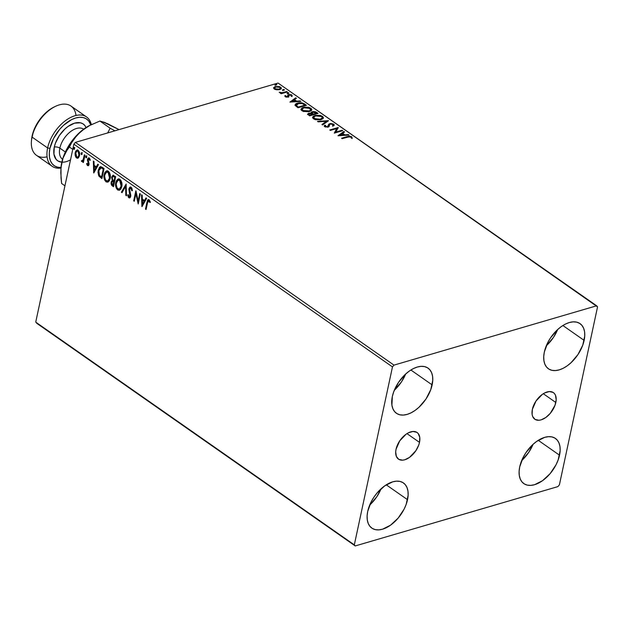 <?xml version="1.0" encoding="UTF-8"?>
<svg xmlns="http://www.w3.org/2000/svg" width="629" height="629" viewBox="0 0 629 629"><rect width="100%" height="100%" fill="white"/><g stroke="black" fill="none" stroke-linecap="round" stroke-linejoin="round"><path stroke-width="0.94" d="M419.504 442.384A16.236 9.443 -55 0 1 410.438 456.685A16.236 9.443 -55 0 1 398.471 459.131A16.236 9.443 -55 0 1 396.05 449.248L399.69 440.921L406.051 434.246L408.418 432.807L412.994 431.47L416.775 432.312L418.183 433.53L419.755 437.312L419.504 442.384L418.694 445.175L415.863 450.718L409.503 457.393L404.785 459.768L402.552 460.169L398.77 459.327L396.364 456.426L395.688 451.905L396.05 449.248A16.236 9.443 -55 0 1 405.107 434.954A16.236 9.443 -55 0 1 417.082 432.508A16.236 9.443 -55 0 1 419.504 442.384L406.971 433.625L419.504 442.384M555.816 402.481A16.236 9.443 -55 0 1 546.758 416.783A16.236 9.443 -55 0 1 534.792 419.221A16.236 9.443 -55 0 1 532.37 409.345L536.002 401.019L542.371 394.344L544.738 392.905L549.314 391.568L553.095 392.41L554.503 393.628L555.501 395.311L556.178 399.824L555.014 405.273L550.273 413.355L545.815 417.491L541.105 419.865L538.872 420.266L535.09 419.425L532.684 416.516L532.118 414.425L532.37 409.345A16.236 9.443 -55 0 1 541.427 395.051A16.236 9.443 -55 0 1 553.394 392.606A16.236 9.443 -55 0 1 555.816 402.481L543.291 393.723L555.816 402.481M546.302 345.785A27.566 16.024 125 0 0 557.679 329.51L553.465 337.396L546.302 345.785M584.144 340.391A27.566 16.024 -55 0 1 568.765 364.663A27.566 16.024 -55 0 1 548.449 368.806A27.566 16.024 -55 0 1 544.337 352.043L547.796 342.538L550.509 337.907L557.404 329.761L561.312 326.569L565.337 324.124L569.316 322.535L573.105 321.851L576.549 322.111L579.521 323.29L581.904 325.35L583.61 328.212L584.577 331.766L584.758 335.878L582.776 345.117L577.972 354.528L571.077 362.666L567.169 365.866L563.144 368.303L559.165 369.891L555.376 370.575L551.932 370.324L548.96 369.144L546.577 367.077L544.871 364.215L543.912 360.661L543.731 356.549L544.337 352.043A27.566 16.024 -55 0 1 559.716 327.772A27.566 16.024 -55 0 1 580.032 323.62A27.566 16.024 -55 0 1 584.144 340.391L562.876 325.515L584.144 340.391M369.687 505.087A27.566 16.024 125 0 0 381.064 488.819L376.85 496.698L369.687 505.087M407.529 499.693A27.566 16.024 -55 0 1 392.15 523.965A27.566 16.024 -55 0 1 371.833 528.108A27.566 16.024 -55 0 1 367.721 511.346L371.181 501.84L373.893 497.209L377.141 492.892L384.696 485.871L392.7 481.838L396.49 481.161L399.934 481.413L402.906 482.592L405.288 484.652L406.994 487.522L407.962 491.076L408.142 495.188L406.161 504.427L404.077 509.199L398.11 518.147L390.554 525.168L382.55 529.201L378.768 529.885L375.316 529.626L372.344 528.446L369.962 526.387L368.256 523.517L367.297 519.963L367.116 515.851L367.721 511.346A27.566 16.024 -55 0 1 383.1 487.074A27.566 16.024 -55 0 1 403.425 482.93A27.566 16.024 -55 0 1 407.529 499.693L386.261 484.825L407.529 499.693M394.297 390.279A27.566 16.024 125 0 0 405.674 374.003L401.467 381.889L394.297 390.279M432.147 384.885A27.566 16.024 -55 0 1 416.768 409.157A27.566 16.024 -55 0 1 396.443 413.3A27.566 16.024 -55 0 1 392.339 396.537L393.707 391.804L398.511 382.393L405.406 374.255L409.314 371.063L413.339 368.618L417.318 367.029L421.1 366.345L424.551 366.597L427.523 367.784L429.906 369.844L431.612 372.706L432.571 376.26L432.752 380.372L430.771 389.61L425.975 399.022L419.079 407.16L415.171 410.352L411.146 412.797L407.167 414.385L403.378 415.069L399.934 414.818L396.962 413.63L394.58 411.57L392.873 408.708L391.906 405.155L392.339 396.537A27.566 16.024 -55 0 1 407.718 372.258A27.566 16.024 -55 0 1 428.034 368.114A27.566 16.024 -55 0 1 432.147 384.885L410.879 370.009L432.147 384.885M521.685 460.593A27.566 16.024 125 0 0 533.062 444.326L528.847 452.204L521.685 460.593M559.535 455.199A27.566 16.024 -55 0 1 544.148 479.471A27.566 16.024 -55 0 1 523.831 483.615A27.566 16.024 -55 0 1 519.719 466.852L523.179 457.346L525.899 452.715L532.787 444.577L536.702 441.377L544.706 437.344L548.488 436.668L551.932 436.919L554.904 438.099L557.294 440.158L559 443.028L559.959 446.582L560.14 450.694L558.159 459.933L556.075 464.705L550.116 473.653L542.552 480.674L534.548 484.707L530.766 485.391L527.322 485.132L524.35 483.953L521.96 481.893L520.254 479.031L519.295 475.469L519.114 471.357L519.719 466.852A27.566 16.024 -55 0 1 535.106 442.58A27.566 16.024 -55 0 1 555.423 438.437A27.566 16.024 -55 0 1 559.535 455.199L538.267 440.331L559.535 455.199M36.624 323.212L355.22 545.941L557.884 486.618L559.401 484.833L597.55 306.873L596.654 305.788L393.982 365.119L75.394 142.382L278.057 83.059L596.654 305.788L393.982 365.119L392.472 366.904L354.316 544.863L35.727 322.127L73.876 144.167L392.472 366.904L354.316 544.863L355.22 545.941L557.884 486.618L559.401 484.833L597.55 306.873L278.057 83.059L75.394 142.382L73.876 144.167L35.727 322.127L355.22 545.941L36.624 323.212M273.662 87.596L274.26 89.027L276.902 89.853L280.196 89.444L281.32 87.918L279.394 86.566L274.991 86.637L273.568 88.107L275.471 89.593L279.677 89.625L281.352 88.343L280.652 87.156L275.274 86.55L273.576 87.84M287.343 91.936L286.745 91.52L281.941 92.738L279.174 92.251L281.478 93.061L280.573 93.328L281.171 93.745L287.343 91.936L286.745 91.52L282.46 92.683L279.174 92.251L281.478 93.061L280.573 93.328L281.171 93.745L287.343 91.936M287.642 96.905L287.909 94.94L287.225 97.173L287.767 96.331L287.233 97.141L287.351 96.599L285.936 96.434L285.825 96.976L285.818 95.71L284.937 95.616L285.22 96.685L286.242 97.086L288.601 96.724L288.853 95.207L289.482 94.893L292.178 95.875L291.392 94.704L288.664 94.523L287.807 95.121L287.602 96.489L286.274 96.591L285.818 95.71L284.937 95.616L285.22 96.685L287.98 97.008L288.735 96.599L289.301 94.94L291.023 95.16L291.196 95.922L292.21 95.773M304.625 104.021L302.038 102.889L299.145 102.81L296.062 103.738L295.111 105.137L297.989 107.763L306.433 105.287L304.625 104.021L304.499 104.595L305.773 105.483L304.499 104.595L304.625 104.021C302.234 102.661 299.868 102.362 297.525 103.14C295.701 103.581 294.946 104.383 295.26 105.546L297.989 107.763L306.433 105.287L304.625 104.021M318.03 113.393L315.506 111.813L313.203 111.545L311.379 112.151L311.308 113.212L309.043 113.157L307.667 114.163L309.586 115.87L318.03 113.393L316.473 112.308L312.236 111.718L311.308 113.212L308.784 113.228L307.683 114.03L309.586 115.87L318.03 113.393M328.527 120.737L317.488 121.389L318.14 121.845L326.443 121.295L321.93 124.495L322.583 124.951L328.432 120.666L317.488 121.389L318.14 121.845L326.443 121.295L321.93 124.495L322.583 124.951L328.527 120.737M342.129 130.242L335.847 132.082L338.229 127.514L329.785 129.983L330.382 130.407L336.68 128.56L334.282 133.128L342.726 130.659L342.129 130.242L342.058 130.856L342.129 130.242L335.847 132.082L338.229 127.514L329.785 129.983L330.382 130.407L336.68 128.56L334.282 133.128L342.726 130.659L342.129 130.242M350.605 136.839L347.279 136.564L347.161 137.138L342.121 138.616L347.161 137.138L347.279 136.564L341.578 138.231L342.176 138.655L349.622 136.642L350.903 137.028L351.21 137.987L352.161 138.01L351.666 136.697L349.307 136.123L341.578 138.231L342.176 138.655L347.798 137.012L350.809 136.957L351.21 137.987L352.185 137.916M338.08 135.785L349.024 135.062L348.372 134.606L344.865 134.842L342.671 133.309L344.582 131.956L343.921 131.5L337.977 135.715L349.024 135.062L348.372 134.606L344.865 134.842L342.671 133.309L344.582 131.956L343.921 131.5L338.08 135.785M324.328 126.146L324.698 125.226L324.776 126.696L328.141 127.097L329.116 126.508L329.714 124.448L330.351 124.07L332.867 124.416L332.686 125.682L333.598 125.894L334.211 125.061L333.692 124.125L330.65 123.488L328.833 124.141L327.505 126.688L325.846 126.571L325.358 126.02L325.688 125.407L324.698 125.226L324.32 125.91L324.973 126.822L328.456 126.987L329.714 124.448L330.665 123.999L332.741 124.33L333.158 124.77L332.686 125.682L333.598 125.894L334.219 124.864L333.692 124.125L334.085 125.36M321.049 119.652L322.866 118.724L323.337 117.308L320.68 115.461L315.396 115.366L313.305 116.271L312.637 117.308L313.281 118.637L315.381 119.683L320.656 119.762L323.369 117.89L322.441 116.263L315.003 115.469L312.652 117.23L313.612 118.897L321.049 119.652M309.452 111.545L311.269 110.618L311.74 109.202L309.083 107.355L304.208 107.166L302.054 107.921L301.039 109.202L301.417 110.264L303.194 111.388L308.65 111.742L311.772 109.784L310.844 108.157L303.414 107.362L301.055 109.124L302.014 110.783L309.452 111.545M289.89 102.102L300.835 101.371L300.182 100.915L296.676 101.151L294.49 99.618L296.393 98.266L295.74 97.809L289.89 102.102L300.835 101.371L300.182 100.915L296.676 101.151L294.49 99.618L296.393 98.266L295.74 97.809L289.89 102.102M288.648 93.446L288.569 92.754L287.304 92.966L288.373 93.493L288.853 92.888L287.65 92.746L287.445 93.296L288.648 93.446L288.853 92.888M284.049 90.23L284.402 89.845L283.97 89.538L282.704 89.75L283.773 90.277L284.253 89.672L283.05 89.53L282.846 90.081L284.049 90.23L284.253 89.672M276.548 84.986L276.626 84.357L275.203 84.506L276.28 85.033L276.752 84.428L275.549 84.286L275.345 84.844L276.548 84.986L276.752 84.428M78.436 157.848L79.726 154.27L79.427 152.194L78.185 150.331L77.147 150.009L75.755 151.062L75.063 153.287L75.197 155.591L76.093 157.517L77.312 158.249L78.436 157.848L79.576 155.654L78.185 150.331L76.927 150.048L75.181 152.58L75.197 155.591L76.557 157.934L78.436 157.848L77.799 158.209M81.715 161.535L83.5 160.914L82.784 162.14L83.476 162.14L82.784 162.14L83.382 162.557L84.954 155.214L84.357 154.797L83.099 159.939L81.314 160.969L82.092 161.669L83.012 161.055L82.784 162.14L83.382 162.557L84.954 155.214L84.357 154.797L83.193 159.719L81.314 160.969L82.297 161.637M88.43 165.631L87.51 165.592L88.524 165.561L89.121 164.169L88.194 159.483L88.956 158.933L89.782 160.364L90.269 159.923L89.609 158.406L88.658 157.879L87.761 158.618L87.447 159.923L88.414 164.248L87.801 164.735L87.069 163.351L86.582 163.737L87.423 165.521L87.997 165.451L87.061 163.595L86.582 163.737L87.51 165.592L88.673 165.6M102.236 167.298L100.483 166.685L99.343 167.448L97.959 172.165L98.737 175.798L101.898 178.612L104.052 168.564L100.349 166.716L98.203 170.105L98.942 176.128L101.898 178.612L104.052 168.564L102.236 167.298M112.316 180.578L111.129 182.206L111.608 182.064L111.75 184.462L112.874 185.807L111.608 182.064L111.129 182.206L112.394 185.948L113.495 186.719L115.65 176.67L113.063 175.271L111.64 177.15L112.316 180.578L111.302 181.632L111.066 183.778L111.671 185.303L113.495 186.719L115.65 176.67L112.913 175.302L111.64 177.15L112.269 180.594M126.146 184.014L121.389 192.238L122.042 192.694L125.572 186.404L125.839 195.352L126.492 195.808L126.146 184.014L121.389 192.238L122.042 192.694L125.572 186.404L125.839 195.352L126.492 195.808L126.146 184.014M139.74 193.52L138.136 200.989L135.84 190.791L133.686 200.84L134.292 201.256L135.895 193.763L138.191 203.985L140.338 193.936L139.74 193.52L138.136 200.989L135.982 190.886L133.686 200.84L134.292 201.256L135.895 193.763L138.191 203.985L140.338 193.936L139.74 193.52M147.516 202.821L148.468 200.722L149.875 202.53L150.347 201.964L149.12 199.778L148.24 199.574L147.571 200.179L145.488 209.087L146.085 209.504L147.516 202.821L148.908 200.816L149.875 202.53L150.347 201.964L149.12 199.778L148.255 199.574L146.942 202.302L145.488 209.087L146.085 209.504L147.516 202.821M141.989 206.642L146.643 198.339L145.983 197.883L144.497 200.541L142.303 199.016L142.193 195.234L141.541 194.778L141.887 206.571L146.643 198.339L145.983 197.883L144.497 200.541L142.303 199.016L142.193 195.234L141.541 194.778L141.989 206.642M131.147 187.214L129.723 187.269L128.843 189.266L129.991 196.413L129.157 196.775L128.3 194.699L127.703 194.99L128.363 197.231L129.165 197.907L130.486 197.129L130.832 195.533L129.55 189.062L130.038 188.252L130.848 188.197L131.831 190.799L132.428 190.634L131.846 188.055L130.195 187.01L128.914 188.779L130.132 195.996L129.071 196.72L128.3 194.699L127.703 194.99L128.843 197.742L129.684 197.915L130.738 196.374L129.511 189.211L130.966 188.275L131.831 190.799L132.428 190.634L131.147 187.214M121.782 186.687L121.947 183.77L121.106 180.775L119.534 179.131L117.804 179.163L116.318 180.861L115.681 183L115.587 185.484L116.444 188.503L117.851 190.052L119.494 190.217L120.886 188.975L121.782 186.687C122.419 183.841 121.79 181.396 119.895 179.344L118.221 178.99L115.767 182.536C115.107 185.413 115.744 187.874 117.678 189.942L119.361 190.257L121.782 186.687M110.185 178.573L110.35 175.664L109.509 172.668L107.936 171.025L106.207 171.057L104.721 172.755L104.084 174.893L103.989 177.37L104.846 180.397L106.254 181.946L107.897 182.111L109.289 180.869L110.185 178.573C110.822 175.735 110.193 173.29 108.298 171.237L106.623 170.884L104.17 174.43C103.51 177.299 104.147 179.768 106.081 181.828L107.763 182.151L110.185 178.573M93.8 172.951L98.454 164.649L97.802 164.193L96.308 166.858L94.122 165.325L94.004 161.543L93.351 161.087L93.697 172.881L98.454 164.649L97.802 164.193L96.308 166.858L94.122 165.325L94.004 161.543L93.351 161.087L93.8 172.951M86.708 157.25L86.495 156.165L85.945 156.086L85.827 157.509L86.259 157.816L86.708 157.25L86.385 156.063L85.709 156.55L86.024 157.737L86.708 157.25L86.024 157.737M82.108 154.034L81.896 152.949L81.353 152.871L81.227 154.294L81.66 154.6L82.108 154.034L81.786 152.855L81.11 153.342L81.424 154.53L82.108 154.034L81.424 154.53M74.607 148.798L74.489 147.839L73.852 147.634L73.727 149.057L74.159 149.356L74.607 148.798L74.285 147.611L73.609 148.098L73.931 149.285L74.607 148.798L73.931 149.285M146.172 209.087L145.488 209.087L145.967 208.946L147.422 202.161L146.942 202.302L148.499 199.542L147.642 201.209L146.172 209.087M148.908 200.816L149.584 200.855L150.355 202.389L149.387 200.675L148.703 200.714M142.358 205.982L142.036 195.124L142.358 205.982M144.977 200.399L146.274 198.088L144.977 200.399M142.94 204.04L144.497 201.256L142.822 200.077L144.497 201.256L142.461 204.181L142.343 200.219L144.017 201.398L142.94 204.04M138.388 203.033L136.375 193.622L135.895 193.763L136.375 193.622L138.388 203.033M134.378 200.84L133.686 200.84L134.174 200.698L136.123 191.578L134.378 200.84M138.624 200.848L138.136 200.989L138.624 200.848L140.133 193.795L138.624 200.848M130.73 188L131.673 188.338L132.428 190.626L131.831 190.799L132.318 190.658L131.453 188.134L130.533 188.11M130.753 187.992L130.266 188.134L130.966 188.275M129.928 197.805L128.843 197.742L129.322 197.6L128.182 194.848L127.703 194.99L128.316 194.786L128.851 197.089L129.975 197.805M129.786 196.688L129.071 196.72M129.55 196.578L130.612 195.855L130.132 195.996L130.612 195.855L130.525 194.306L130.046 194.447L130.525 194.306L129.999 192.788L129.519 192.93L129.999 192.788L129.401 188.637L128.914 188.779L130.431 186.97M130.518 186.931L129.322 189.125L130.667 195.1L129.912 196.704M126.476 195.32L125.839 195.352L126.319 195.21L126.059 186.263L125.572 186.404L126.059 186.263L126.476 195.32M122.238 192.356L121.389 192.238L126.162 184.462L121.877 192.097L122.238 192.356M118.936 178.793L116.797 180.72L116.027 184.321L117.136 188.716L118.338 189.911L119.596 190.178L118.158 189.801C116.231 187.733 115.594 185.272 116.255 182.394L118.456 178.935M119.471 189.046L121.664 186.129L121.177 186.27L121.664 186.129L120.178 180.248L119.691 180.389L121.177 186.27L119.251 189.132L117.867 188.889C116.349 187.214 115.846 185.24 116.373 182.96L118.299 180.114L119.887 180.075L121.138 181.404L121.806 183.802L121.664 186.129L120.894 188.055L119.51 189.038M118.299 180.114L120.225 180.877L121.318 183.943L120.737 187.623L119.023 189.18L117.112 188.071L116.192 184.494L116.813 181.608L118.535 180.059M113.346 175.177L112.048 177.417L112.803 180.437L112.119 177.008L111.64 177.15L113.165 175.263M113.424 176.317L114.329 176.466M114.627 176.663L114.14 176.804L115.311 177.142L114.627 176.663L115.311 177.142L114.509 180.877L114.03 181.018L112.795 180.02L112.237 177.567L113.047 176.419L114.627 176.663L113.291 176.395M113.126 181.317L114.289 181.907L113.597 185.13L112.497 184.832L111.734 182.607L112.497 181.474L113.983 181.695L112.74 181.466M113.503 181.836L114.289 181.907L113.503 181.836L113.118 185.272L113.597 185.13L114.289 181.907L113.81 182.048L113.118 185.272L111.891 184.179L111.687 182.905L112.379 181.529L113.503 181.836M114.824 177.284L114.03 181.018L114.509 180.877L115.311 177.142L114.824 177.284L114.03 181.018L112.449 179.477L112.237 177.567L113.228 176.387L114.824 177.284M107.347 170.687L105.609 171.914L104.5 175.224L105.326 180.256L106.56 181.687L107.999 182.072L106.56 181.687C104.634 179.627 103.997 177.158 104.658 174.288L106.859 170.829M107.873 180.94L110.067 178.023L109.58 178.164L110.067 178.023L108.581 172.142L108.094 172.283L109.58 178.164L107.653 181.026L106.277 180.782C104.752 179.108 104.249 177.134 104.776 174.854L106.702 172L108.29 171.969L109.548 173.297L110.209 175.688L110.067 178.023L109.297 179.941L107.913 180.932M106.702 172L108.628 172.771L109.721 175.829L109.139 179.517L107.425 181.073L105.515 179.957L104.595 176.387L105.216 173.502L106.938 171.953M100.648 166.646L98.91 169.107L98.47 172.959L99.421 175.986L101.984 178.196L98.942 176.128L99.421 175.986L98.682 169.964L98.203 170.105L100.585 166.669M100.884 167.77L103.714 169.036L102 177.024L103.714 169.036L103.235 169.177L101.521 177.166L102 177.024L99.461 175.397L98.8 170.53L101.411 167.715L100.695 167.857M100.939 167.754L103.714 169.036L102.59 168.729L103.235 169.177L101.521 177.166L99.461 175.397L98.635 172.967L99.256 169.122L100.931 167.857M94.169 172.291L93.855 161.433L94.169 172.291M96.795 166.716L98.093 164.397L96.795 166.716M94.751 170.349L96.316 167.566L94.633 166.394L96.316 167.566L94.271 170.49L94.153 166.536L95.828 167.707L94.751 170.349M88.154 164.523L88.941 163.941L87.667 164.664L87.069 163.351L86.582 163.737L87.117 163.556L87.659 165.105L88.532 165.631M90.261 160.222L89.609 158.878L89.121 159.019L89.782 160.364L90.269 159.923L89.247 158.068L87.533 159.302L88.013 159.161L87.966 160.434L88.013 159.161L87.533 159.302L87.486 160.576L87.966 160.434L88.5 161.999L87.966 160.434L87.486 160.576L88.98 163.571L88.461 163.312L88.838 164.255L87.667 164.664M89.247 158.068L88.5 157.91L88.98 157.769M88.831 157.832L88.013 159.161L88.744 157.879M87.51 165.592L89.066 164.468L88.139 159.687L89.121 159.019M89.271 158.767L88.618 159.546M89.609 158.878L90.222 160.033M86.346 156.039L86.566 157.635L86.189 156.417L85.709 156.55L86.865 155.921M86.385 156.063L85.709 156.55M82.195 161.394L81.314 160.969L81.935 160.647L82.195 161.394M82.619 160.631L82.006 160.702M82.485 160.56L83.681 159.577L83.193 159.719L83.681 159.577L84.75 155.072L83.783 159.286L82.886 160.615M81.746 152.823L81.967 154.419L81.589 153.201L81.11 153.342L82.265 152.713M81.786 152.855L81.11 153.342M77.626 149.867L76.062 151.227L75.504 153.893L76.18 156.81L78.043 158.107L76.557 157.934L77.037 157.793L75.684 155.449L75.197 155.591L75.684 155.449L75.661 152.438L75.181 152.58L77.163 150.009M76.18 156.81L76.573 157.376M78.664 151.243L79.49 152.949L79.458 155.088L78.476 151.094L77.996 151.235L78.979 155.229L77.619 157.211L76.754 157.03L75.779 152.989L77.076 151.054L78.287 150.984M77.862 157.108L79.458 155.088L78.012 157.085M74.458 149.167L74.088 147.957L73.609 148.098L74.772 147.469M74.285 147.611L73.609 148.098M74.253 147.579L74.474 149.175M142.343 200.219L144.017 201.398L142.461 204.181L142.343 200.219M94.153 166.536L95.828 167.707L94.271 170.49L94.153 166.536M75.779 152.989L76.864 151.141L77.799 151.125L78.649 152.021L79.026 154.978L77.839 157.116L76.942 157.148L76.101 156.228L75.779 152.989M352.161 138.01L351.666 136.697L351.54 137.271L352.043 138.584M352.098 138.27L351.745 137.429L350.432 136.8M338.614 135.754L343.921 131.5L344.11 132.287L338.614 135.754M342.553 133.883L342.671 133.309L342.553 133.883L344.653 135.353L342.553 133.883M344.755 135.345L344.865 134.842L344.755 135.345M348.262 135.109L348.372 134.606L348.262 135.109M340.069 135.156L342.066 133.741L343.741 134.913L343.631 135.416L343.741 134.913L340.069 135.156L339.959 135.66L342.066 133.741L343.741 134.913L340.069 135.156M334.313 133.12L336.68 128.56L334.313 133.12M330.327 130.368L338.087 128.096L330.327 130.368M338.111 128.057L338.229 127.514L338.111 128.057M335.721 132.656L335.847 132.082L335.721 132.656L342.003 130.816L335.721 132.656M332.867 124.416L332.827 125.981M332.56 126.256L332.749 124.99M329.116 126.508L329.714 124.448M329.242 126.115L329.337 125.548M325.563 125.981L325.523 127.027L325.688 125.407L324.698 125.226L324.328 125.886M324.698 125.226L324.572 125.8L325.374 125.942L324.257 126.303M328.134 126.594L329.761 123.646L327.654 127.16L328.228 126.115L327.387 127.239L327.505 126.688L325.649 126.453L325.688 125.407M325.649 126.453L325.618 127.082L325.24 126.594M328.267 125.556L328.228 126.115M332.607 124.259L330.311 124.078M334.101 125.438L332.112 124.149M330.532 124.062L328.393 125.163M322.276 124.739L326.443 121.295L322.276 124.739M326.427 121.366L327.772 121.271L326.427 121.366M312.629 117.521L315.003 115.469L314.885 116.043L315.947 115.807M320.869 116.129L322.315 116.837L322.441 116.263L323.267 118.181M323.251 118.401L322.638 117.088L320.554 116.035M316.552 115.72L314.162 116.294L312.684 117.403M322.197 118.354L320.004 119.895M315.357 119.699L314.068 118.991L313.588 117.93M313.729 117.261L314.327 119.195L313.729 117.261L315.609 115.893L321.592 116.53L322.315 117.827L320.318 119.809L322.315 117.827M320.043 119.887L320.444 119.235L314.445 118.622L314.327 119.195L315.003 119.565M309.822 113.629L307.715 114.321L308.784 113.228L308.658 113.802L309.326 113.668M311.213 113.645L311.308 113.212L311.213 113.645M311.127 112.552L311.308 113.212M311.143 112.85L312.236 111.718L312.118 112.292L312.817 112.143M315.153 112.316L316.348 112.882L316.473 112.308L316.348 112.882L317.37 113.59L314.925 112.253M313.085 112.119L311.261 112.725M312.267 113.244L312.605 112.221L314.846 112.19L316.568 113.228L313.431 114.148L313.305 114.722L316.442 113.802L316.568 113.228L313.431 114.148L312.094 112.717L312.149 113.818L312.267 113.244L312.149 113.818L312.998 114.509L313.124 113.935L313.305 114.722L313.431 114.148L312.267 113.244L312.833 112.143L316.568 113.228L316.442 113.802L313.305 114.722L312.023 113.157M309.106 115.335L308.619 114.667L309.735 115.767L309.232 114.761L309.106 115.335M312.44 114.973L309.735 115.767L309.853 115.193L308.737 114.108L309.397 113.645L312.558 114.399L312.44 114.973L312.558 114.399L309.853 115.193L309.735 115.767L312.44 114.973M309.232 114.761L308.745 114.093L309.767 113.558L312.558 114.399L309.853 115.193L309.232 114.761M301.032 109.415L303.414 107.362L303.288 107.936L304.35 107.693M309.271 108.023L310.718 108.731L310.844 108.157L311.669 110.075M311.654 110.295L311.041 108.982L308.957 107.929L310.718 109.713L308.407 111.789M304.955 107.614L302.565 108.188L301.087 109.297M310.6 110.248L308.721 111.703L310.718 109.713M303.76 111.592L302.47 110.885L301.991 109.823L302.73 111.089L302.132 109.155L304.011 107.787L309.995 108.424L310.726 109.674L309.421 110.932L302.848 110.515L302.73 111.089L303.406 111.459M308.446 111.781L308.847 111.129L305.946 111.419L303.508 110.877L302.117 109.249L302.926 108.235L304.648 107.63L308.973 107.905M295.001 105.373L295.119 104.799L295.26 105.546M295.103 105.09L297.525 103.14L297.399 103.714L298.5 103.455M302.415 103.581L304.499 104.595L302.415 103.581M298.578 103.439L301.928 103.431L304.971 105.122L298.256 107.087L296.377 105.538L296.251 106.112L297.745 107.386L297.863 106.812L298.138 107.661L298.256 107.087L298.138 107.661L296.251 106.112L296.22 104.878L298.122 103.557L302.51 103.612L304.971 105.122L304.845 105.696L298.138 107.661L304.845 105.696L304.971 105.122L298.256 107.087L296.377 105.538L298.578 103.439L296.314 104.115L295.009 105.318M296.102 105.774L296.141 105.302M290.433 102.063L295.74 97.809L295.921 98.596L290.433 102.063M294.364 100.192L294.49 99.618L294.364 100.192L296.471 101.662L294.364 100.192M296.566 101.654L296.676 101.151L296.566 101.654M300.072 101.426L300.182 100.915L300.072 101.426M291.88 101.473L293.877 100.05L295.551 101.222L295.449 101.733L295.551 101.222L291.88 101.473L291.777 101.977L293.877 100.05L295.551 101.222L291.88 101.473M284.858 96.198L285.652 96.276L284.858 96.198M285.936 96.434L285.818 95.71M285.7 96.284L285.818 97.008L285.66 96.363M287.909 94.94L287.783 95.514L288.546 95.097L288.664 94.523L287.909 94.94L287.767 96.331M291.062 95.191L289.191 94.971M292.115 95.993L291.714 94.893L291.99 96.567M291.023 95.16L291.196 95.922M289.175 95.514L288.735 96.418L288.853 95.207M288.797 95.466L288.617 97.173M288.735 96.599L288.695 95.852M292.068 96.033L290.881 95.128M289.23 94.971L287.728 95.608M287.83 96.19L287.681 96.842M285.755 96.96L285.621 96.449M287.319 93.87L287.445 93.296M287.65 92.746L287.524 93.32L288.727 93.462L287.406 93.359M281.116 93.705L281.478 93.061L281.116 93.705M280.047 92.943L280.117 92.259L280.149 93.053M280.18 92.935L280.275 92.479L280.18 92.935M281.422 93.328L282.335 93.257L282.46 92.683L282.335 93.257L284.544 92.699L284.67 92.125L284.544 92.699L286.62 92.093L286.745 91.52L286.675 92.133L281.265 93.32M282.72 90.655L282.846 90.081M283.05 89.53L282.924 90.104L284.127 90.246L282.806 90.144M276.045 86.928L273.544 88.17L275.274 86.55L275.156 87.124L275.974 86.944M279.858 87.352L280.526 87.73L280.652 87.156L281.234 88.626M281.352 88.343L281.226 88.917L280.762 87.911L279.268 87.14M280.267 88.799L278.741 89.829M274.999 89.444L274.566 87.958L275.879 86.967L279.897 87.376L280.385 88.257L278.954 89.774L280.385 88.257M278.836 89.805L279.079 89.2L275.022 88.807L274.912 89.389M275.219 85.418L275.345 84.844M275.549 84.286L275.423 84.86L276.626 85.001L275.313 84.899M315.609 115.893L320.169 115.885L321.851 116.735L322.323 117.78L320.13 119.321L315.884 119.251L313.706 117.56L314.123 116.632L315.609 115.893M296.377 105.538L296.22 104.878L296.094 105.452M275.879 86.967L278.938 86.944L280.07 87.517L280.345 88.359L278.647 89.31L275.683 89.137L274.566 87.95L275.879 86.967M392.472 366.904L73.876 144.167L75.394 142.382L393.982 365.119L392.472 366.904M55.556 106.309L54.338 106.883A28.399 16.511 125 0 0 32.118 135.927L32.024 137.059L47.623 147.964L49.943 148.389A28.399 16.511 -55 0 1 70.133 120.414A28.399 16.511 -55 0 1 90.796 124.88L88.65 120.894L86.197 118.763L83.13 117.552L79.584 117.285L75.684 117.993L71.58 119.628L63.403 125.438L59.645 129.377L53.504 138.6L49.943 148.389L47.623 147.964A30.074 17.486 -55 0 1 64.402 121.483A30.074 17.486 -55 0 1 86.566 116.963A30.074 17.486 -55 0 1 91.299 124.644A30.074 17.486 125 0 0 69.89 117.843A30.074 17.486 125 0 0 47.623 147.964L32.024 137.059A30.074 17.486 -55 0 1 55.556 106.309A30.074 17.486 -55 0 1 75.999 115.484M70.637 159.75A22.385 13.012 -55 0 1 54.283 147.115A4.01 1.918 -167.9 0 1 59.857 148.137A18.375 10.685 125 0 0 60.313 156.503M86.566 116.963L70.975 106.057A30.074 17.486 125 0 0 48.81 110.586A30.074 17.486 125 0 0 32.024 137.059A30.074 17.486 125 0 0 36.513 155.347L52.105 166.253A30.074 17.486 -55 0 1 47.623 147.964A30.074 17.486 125 0 0 60.95 168.061A30.074 17.486 -55 0 1 52.105 166.253M83.641 129.181A18.375 10.685 125 0 0 70.094 131.972A18.375 10.685 125 0 0 59.857 148.137L65.353 151.982L59.857 148.137A18.375 10.685 125 0 0 62.578 159.302M61.029 167.196L62.845 158.429L66.344 149.946L71.336 141.792L80.866 131.39L89.743 125.454L99.885 121.043L110.122 128.198L114.903 130.816L110.122 128.198L107.701 132.923L110.122 128.198L99.885 121.043L104.713 122.443L109.8 125.069M92.266 124.188L90.49 125.029A36.749 21.37 125 0 0 80.866 131.39A36.749 21.37 125 0 0 61.736 162.62A36.749 21.37 125 0 0 61.029 167.172L60.785 172.731L61.618 183.495L64.944 185.822L61.618 183.495L61.021 178.086L60.989 167.566L63.034 158.052L66.973 150.315L74.065 138.852L77.147 134.999L84.372 128.654L90.537 125.006M104.681 122.702L119.054 129.598L107.41 123.622L99.885 121.043L89.743 125.454L85.08 128.214L77.147 134.999L71.533 142.877L69.434 147.037L72.76 149.364L69.434 147.037L66.973 150.315L63.034 158.052L60.989 167.566M31.568 139.528L33.534 131.052L38.479 121.366L45.587 112.976L49.612 109.682L54.393 106.859M61.32 167.487L57.774 167.228L54.707 166.009L52.254 163.886L50.493 160.93L49.502 157.274L49.314 153.036L49.943 148.389A28.399 16.511 -55 0 0 60.997 167.503M86.181 127.766L84.797 125.446L82.863 123.771L80.449 122.812L74.576 123.158L68.074 126.429L64.897 129.024L59.299 135.636L55.399 143.278L54.283 147.115L53.937 154.121L56.107 159.334L58.041 161.008L61.831 162.164M82.548 128.583A18.375 10.685 125 0 0 59.857 148.137A4.01 1.918 12.1 0 0 54.283 147.115A22.385 13.012 -55 0 1 68.71 125.989A22.385 13.012 -55 0 1 85.41 126.28M47.089 156.833A30.074 17.486 -55 0 1 31.45 140.786A30.074 17.486 -55 0 1 32.024 137.059L32.118 135.927A28.399 16.511 125 0 0 31.576 139.449L31.45 140.786M119.251 189.132L119.73 188.991M112.497 181.474L112.976 181.341M113.047 176.419L113.527 176.277M107.653 181.026L108.133 180.885M100.349 166.716L100.829 166.575M86.094 156.008L86.574 155.866M81.495 152.792L81.974 152.65M76.927 150.048L77.406 149.906M77.076 151.054L77.564 150.913M77.619 157.211L78.106 157.069M73.994 147.548L74.481 147.406M329.423 125.132L329.297 125.706M325.366 125.957L325.248 126.531M328.252 126.059L328.126 126.633M312.652 117.23L312.527 117.804M307.683 114.03L307.557 114.604M308.737 114.108L308.619 114.682M301.055 109.124L300.929 109.698M302.132 109.155L302.006 109.729M285.731 95.946L285.605 96.52M291.282 95.71L291.164 96.284M288.805 95.317L288.687 95.891M287.28 93.021L287.162 93.595M282.688 89.805L282.563 90.379M274.566 87.958L274.441 88.532M275.188 84.561L275.062 85.135"/></g></svg>
